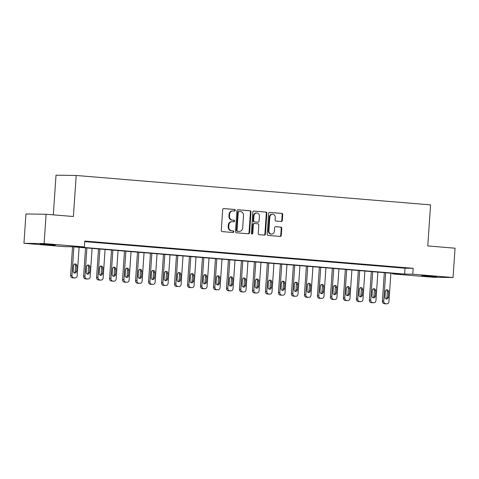 <?xml version="1.0" encoding="UTF-8"?>
<svg xmlns="http://www.w3.org/2000/svg" width="479" height="479" viewBox="0 0 479 479"><rect width="100%" height="100%" fill="white"/><g stroke="black" fill="none" stroke-linecap="round" stroke-linejoin="round"><path stroke-width="0.72" d="M235.279 210.347A0.808 0.719 90.8 0 0 234.62 209.479L223.783 208.581A1.156 1.024 90.8 0 0 222.687 209.646L221.274 230.369A1.156 1.024 90.8 0 0 222.214 231.608L233.051 232.507A0.808 0.719 90.8 0 0 233.165 230.896L231.758 230.776A3.694 3.275 90.8 0 1 228.746 226.824L228.866 225.094A3.694 3.275 90.8 0 1 232.177 221.675A3.694 3.275 90.8 0 1 232.381 221.681L233.782 221.801A0.808 0.719 90.8 0 0 233.89 220.184L232.489 220.071A3.694 3.275 90.8 0 1 229.477 216.113L229.597 214.388A3.694 3.275 90.8 0 1 232.908 210.964A3.694 3.275 90.8 0 1 233.111 210.976L234.512 211.089A0.808 0.719 90.8 0 0 235.279 210.347M234.183 211.065A0.808 0.719 90.8 0 0 234.075 209.473L223.525 208.599M232.728 232.477A0.808 0.719 90.8 0 0 232.62 230.884L231.758 230.776M233.453 221.771A0.808 0.719 90.8 0 0 233.345 220.178L232.489 220.071M425.717 276.197L421.694 275.73L425.322 275.796L436.71 276.754L425.717 276.197M44.313 244.535L40.29 244.068L43.918 244.134L55.307 245.092L44.313 244.535M281.221 221.514A1.156 1.024 90.8 0 0 282.323 220.442L282.718 214.628A1.156 1.024 90.8 0 0 281.778 213.394L269.737 212.395A1.156 1.024 90.8 0 0 268.641 213.46L267.228 234.183A1.156 1.024 90.8 0 0 268.168 235.423L280.203 236.422A1.156 1.024 90.8 0 0 281.305 235.351L281.784 228.333A1.156 1.024 90.8 0 0 280.844 227.094L275.688 226.669A1.156 1.024 90.8 0 0 274.593 227.735L274.353 231.219A3.09 2.736 90.8 0 1 271.581 234.075A3.09 2.736 90.8 0 1 268.899 230.764L269.827 217.119A3.09 2.736 90.8 0 1 272.599 214.257A3.09 2.736 90.8 0 1 275.287 217.574L275.132 219.849A1.156 1.024 90.8 0 0 276.072 221.082L281.221 221.514M23.95 243.296L25.95 213.975L46.11 214.257L73.389 216.52L76.185 175.47L430.567 204.886L427.771 245.937L455.05 248.206L453.05 277.527L432.89 277.245L392.618 273.904L400.791 274.018L72.395 246.757L64.222 246.643L23.95 243.296L44.11 243.577L84.382 246.919L76.209 246.805L404.605 274.072L412.778 274.186L453.05 277.527M46.11 214.257L44.11 243.577M84.741 241.62L405.006 268.204L413.179 268.318L84.777 241.057L84.382 246.919M413.179 268.318L412.778 274.186M250.99 211.993A1.156 1.024 90.8 0 0 250.05 210.76L238.015 209.76A1.156 1.024 90.8 0 0 236.913 210.826L235.5 231.549A1.156 1.024 90.8 0 0 236.446 232.788L248.481 233.788A1.156 1.024 90.8 0 0 249.577 232.722L250.99 211.993L250.445 211.987A1.156 1.024 90.8 0 0 249.505 210.754L237.752 209.778M253.876 211.077L265.911 212.077A1.156 1.024 90.8 0 1 266.857 213.311L265.444 234.039A1.156 1.024 90.8 0 1 264.342 235.105L259.193 234.674A1.156 1.024 90.8 0 1 258.253 233.441L258.822 225.034A1.156 1.024 90.8 0 0 257.882 223.801L254.463 223.513A1.156 1.024 90.8 0 0 253.367 224.585L252.768 233.333A0.808 0.719 90.8 0 1 251.343 233.213L252.78 212.143A1.156 1.024 90.8 0 1 253.876 211.077L253.75 211.077M86.028 241.434L93.621 241.967L86.028 241.434M99.015 242.512L106.613 243.051L99.015 242.512M112.008 243.589L119.606 244.128L112.008 243.589M124.995 244.667L132.593 245.206L124.995 244.667M137.988 245.745L145.586 246.284L137.988 245.745M150.981 246.823L158.573 247.362L150.981 246.823M163.968 247.906L171.566 248.439L163.968 247.906M176.961 248.984L184.559 249.517L176.961 248.984M189.947 250.062L197.546 250.595L189.947 250.062M202.94 251.14L210.538 251.673L202.94 251.14M215.933 252.217L223.531 252.756L215.933 252.217M228.92 253.295L236.518 253.834L228.92 253.295M241.913 254.373L249.511 254.912L241.913 254.373M254.9 255.451L262.498 255.99L254.9 255.451M267.893 256.528L275.491 257.067L267.893 256.528M280.886 257.612L288.484 258.145L280.886 257.612M293.872 258.69L301.471 259.223L293.872 258.69M306.865 259.768L314.464 260.301L306.865 259.768M319.852 260.845L327.45 261.378L319.852 260.845M332.845 261.923L340.443 262.462L332.845 261.923M345.838 263.001L353.436 263.54L345.838 263.001M358.825 264.079L366.423 264.618L358.825 264.079M371.818 265.156L379.416 265.695L371.818 265.156M384.811 266.234L392.403 266.773L384.811 266.234M397.798 267.318L405.396 267.851L397.798 267.318M76.185 175.47L56.025 175.188L53.325 214.855M392.66 273.341L392.618 273.904M405.006 268.204L404.605 274.072M232.566 210.97A3.694 3.275 90.8 0 0 232.363 210.958A3.694 3.275 90.8 0 0 229.052 214.382L229.597 214.388M231.944 220.065A3.694 3.275 90.8 0 1 228.932 216.107L229.052 214.382M231.836 221.675A3.694 3.275 90.8 0 0 231.632 221.663A3.694 3.275 90.8 0 0 228.321 225.088L228.866 225.094M231.213 230.77A3.694 3.275 90.8 0 1 228.202 226.812L228.321 225.088M248.2 233.764A1.156 1.024 90.8 0 0 249.032 232.71L250.445 211.987M239.027 211.467A0.808 0.719 90.8 0 0 238.255 212.215L237.015 230.405A0.808 0.719 90.8 0 0 237.674 231.267L239.153 231.393A3.694 3.275 90.8 0 0 239.356 231.399A3.694 3.275 90.8 0 0 242.673 227.98L243.518 215.544A3.694 3.275 90.8 0 0 240.506 211.586L239.027 211.467M238.937 211.467L238.482 211.461A0.808 0.719 90.8 0 0 237.71 212.203L238.255 212.215M239.356 231.399L238.811 231.393A3.694 3.275 90.8 0 1 238.608 231.381L237.129 231.261A0.808 0.719 90.8 0 1 236.47 230.393L237.71 212.203M253.619 211.095L265.911 212.077M264.061 235.081A1.156 1.024 90.8 0 0 264.899 234.027L266.312 213.305A1.156 1.024 90.8 0 0 265.366 212.071M254.337 223.513L253.918 223.507A1.156 1.024 90.8 0 0 252.822 224.573L252.223 233.327L252.768 233.333M251.774 234.015A0.808 0.719 90.8 0 0 252.223 233.327M259.42 216.316A3.09 2.736 90.8 0 0 256.732 212.999A3.09 2.736 90.8 0 0 253.96 215.861L253.631 220.669A1.156 1.024 90.8 0 0 254.577 221.903L257.989 222.19A1.156 1.024 90.8 0 0 259.091 221.118L259.42 216.316M256.732 212.999L256.187 212.993A3.09 2.736 90.8 0 0 253.415 215.855L253.96 215.861M257.57 222.184A1.156 1.024 90.8 0 1 257.445 222.178L254.032 221.897A1.156 1.024 90.8 0 1 253.086 220.657L253.415 215.855M272.599 214.257L272.054 214.251A3.09 2.736 90.8 0 0 269.282 217.113L269.827 217.119M271.581 234.075L271.036 234.069A3.09 2.736 90.8 0 1 268.354 230.758L269.282 217.113M279.922 236.398A1.156 1.024 90.8 0 0 280.76 235.345L281.239 228.321A1.156 1.024 90.8 0 0 280.299 227.088L275.431 226.681M280.939 221.49A1.156 1.024 90.8 0 0 281.778 220.436L282.173 214.622A1.156 1.024 90.8 0 0 281.233 213.389L269.479 212.413M72.551 246.769L70.605 275.299A2.353 2.084 -89.2 0 0 72.527 277.82L73.562 277.904A2.353 2.084 -89.2 0 0 73.82 277.91M79.101 247.314L77.161 275.754A2.353 2.084 90.8 0 1 74.928 277.928L73.886 277.838A2.353 2.084 90.8 0 1 71.97 275.323L73.904 246.883M74.149 273.024A1.88 1.671 90.8 0 0 75.155 271.431L75.538 265.803A1.88 1.671 90.8 0 0 74.58 263.959M76.514 271.449L76.897 265.821A1.88 1.671 90.8 0 0 73.574 265.546L73.191 271.174A1.88 1.671 90.8 0 0 76.514 271.449L75.155 271.431M85.543 247.847L83.597 276.383A2.353 2.084 -89.2 0 0 85.513 278.898L86.555 278.988A2.353 2.084 -89.2 0 0 86.807 278.988M92.094 248.391L90.154 276.832A2.353 2.084 90.8 0 1 87.914 279.006L86.879 278.916A2.353 2.084 90.8 0 1 84.957 276.401L86.897 247.96M87.136 274.102A1.88 1.671 90.8 0 0 88.142 272.509L88.531 266.881A1.88 1.671 90.8 0 0 87.573 265.037M89.507 272.533L89.89 266.899A1.88 1.671 90.8 0 0 86.567 266.623L86.184 272.252A1.88 1.671 90.8 0 0 89.507 272.533L88.142 272.509M98.53 248.924L96.584 277.461A2.353 2.084 -89.2 0 0 98.506 279.976L99.542 280.065A2.353 2.084 -89.2 0 0 99.8 280.065M105.081 249.469L103.147 277.91A2.353 2.084 90.8 0 1 100.907 280.083L99.866 279.993A2.353 2.084 90.8 0 1 97.95 277.479L99.889 249.038M100.129 275.18A1.88 1.671 90.8 0 0 101.135 273.587L101.518 267.959A1.88 1.671 90.8 0 0 100.56 266.114M102.5 273.611L102.883 267.977A1.88 1.671 90.8 0 0 99.554 267.701L99.171 273.335A1.88 1.671 90.8 0 0 102.5 273.611L101.135 273.587M111.523 250.002L109.577 278.538A2.353 2.084 -89.2 0 0 111.493 281.053L112.535 281.143A2.353 2.084 -89.2 0 0 112.787 281.143M118.073 250.547L116.134 278.988A2.353 2.084 90.8 0 1 113.894 281.161L112.858 281.077A2.353 2.084 90.8 0 1 110.936 278.556L112.876 250.116M113.122 276.257A1.88 1.671 90.8 0 0 114.128 274.671L114.511 269.036A1.88 1.671 90.8 0 0 113.553 267.192M115.487 274.689L115.87 269.054A1.88 1.671 90.8 0 0 112.547 268.779L112.164 274.413A1.88 1.671 90.8 0 0 115.487 274.689L114.128 274.671M124.51 251.08L122.57 279.616A2.353 2.084 -89.2 0 0 124.486 282.131L125.528 282.221A2.353 2.084 -89.2 0 0 125.779 282.221M131.066 251.625L129.126 280.065A2.353 2.084 90.8 0 1 126.887 282.239L125.845 282.155A2.353 2.084 90.8 0 1 123.929 279.634L125.869 251.194M126.109 277.335A1.88 1.671 90.8 0 0 127.115 275.748L127.498 270.114A1.88 1.671 90.8 0 0 126.54 268.27M128.48 275.766L128.863 270.138A1.88 1.671 90.8 0 0 125.534 269.857L125.151 275.491A1.88 1.671 90.8 0 0 128.48 275.766L127.115 275.748M137.503 252.158L135.557 280.694A2.353 2.084 -89.2 0 0 137.479 283.215L138.515 283.299A2.353 2.084 -89.2 0 0 138.772 283.305M144.053 252.702L142.119 281.143A2.353 2.084 90.8 0 1 139.88 283.317L138.838 283.233A2.353 2.084 90.8 0 1 136.922 280.712L138.856 252.271M139.102 278.413A1.88 1.671 90.8 0 0 140.107 276.826L140.491 271.198A1.88 1.671 90.8 0 0 139.533 269.348M141.467 276.844L141.85 271.216A1.88 1.671 90.8 0 0 138.527 270.94L138.144 276.569A1.88 1.671 90.8 0 0 141.467 276.844L140.107 276.826M150.496 253.235L148.55 281.772A2.353 2.084 -89.2 0 0 150.466 284.292L151.508 284.376A2.353 2.084 -89.2 0 0 151.759 284.382M157.046 253.78L155.106 282.221A2.353 2.084 90.8 0 1 152.867 284.394L151.831 284.31A2.353 2.084 90.8 0 1 149.909 281.79L151.849 253.349M152.094 279.491A1.88 1.671 90.8 0 0 153.094 277.904L153.484 272.276A1.88 1.671 90.8 0 0 152.526 270.425M154.46 277.922L154.843 272.294A1.88 1.671 90.8 0 0 151.52 272.018L151.136 277.646A1.88 1.671 90.8 0 0 154.46 277.922L153.094 277.904M163.483 254.319L161.537 282.849A2.353 2.084 -89.2 0 0 163.459 285.37L164.495 285.454A2.353 2.084 -89.2 0 0 164.752 285.46M170.039 254.858L168.099 283.299A2.353 2.084 90.8 0 1 165.86 285.472L164.818 285.388A2.353 2.084 90.8 0 1 162.902 282.867L164.842 254.427M165.081 280.568A1.88 1.671 90.8 0 0 166.087 278.982L166.47 273.353A1.88 1.671 90.8 0 0 165.512 271.503M167.452 279L167.836 273.371A1.88 1.671 90.8 0 0 164.507 273.096L164.123 278.724A1.88 1.671 90.8 0 0 167.452 279L166.087 278.982M176.476 255.397L174.53 283.927A2.353 2.084 -89.2 0 0 176.446 286.448L177.487 286.532A2.353 2.084 -89.2 0 0 177.739 286.538M183.026 255.942L181.086 284.382A2.353 2.084 90.8 0 1 178.847 286.55L177.811 286.466A2.353 2.084 90.8 0 1 175.889 283.945L177.829 255.505M178.074 281.652A1.88 1.671 90.8 0 0 179.08 280.059L179.463 274.431A1.88 1.671 90.8 0 0 178.505 272.587M180.439 280.077L180.822 274.449A1.88 1.671 90.8 0 0 177.499 274.174L177.116 279.802A1.88 1.671 90.8 0 0 180.439 280.077L179.08 280.059M189.462 256.475L187.523 285.005A2.353 2.084 -89.2 0 0 189.439 287.526L190.48 287.61A2.353 2.084 -89.2 0 0 190.732 287.616M196.019 257.019L194.079 285.46A2.353 2.084 90.8 0 1 191.839 287.634L190.804 287.544A2.353 2.084 90.8 0 1 188.882 285.029L190.822 256.588M191.061 282.73A1.88 1.671 90.8 0 0 192.067 281.137L192.45 275.509A1.88 1.671 90.8 0 0 191.492 273.665M193.432 281.155L193.815 275.527A1.88 1.671 90.8 0 0 190.486 275.251L190.103 280.88A1.88 1.671 90.8 0 0 193.432 281.155L192.067 281.137M202.455 257.552L200.509 286.089A2.353 2.084 -89.2 0 0 202.431 288.603L203.467 288.693A2.353 2.084 -89.2 0 0 203.725 288.693M209.006 258.097L207.072 286.538A2.353 2.084 90.8 0 1 204.832 288.711L203.791 288.621A2.353 2.084 90.8 0 1 201.875 286.107L203.814 257.666M204.054 283.808A1.88 1.671 90.8 0 0 205.06 282.215L205.443 276.587A1.88 1.671 90.8 0 0 204.485 274.742M206.419 282.239L206.808 276.605A1.88 1.671 90.8 0 0 203.479 276.329L203.096 281.957A1.88 1.671 90.8 0 0 206.419 282.239L205.06 282.215M215.448 258.63L213.502 287.166A2.353 2.084 -89.2 0 0 215.418 289.681L216.46 289.771A2.353 2.084 -89.2 0 0 216.712 289.771M221.999 259.175L220.059 287.616A2.353 2.084 90.8 0 1 217.819 289.789L216.783 289.699A2.353 2.084 90.8 0 1 214.861 287.184L216.801 258.744M217.047 284.885A1.88 1.671 90.8 0 0 218.053 283.293L218.436 277.664A1.88 1.671 90.8 0 0 217.478 275.82M219.412 283.317L219.795 277.682A1.88 1.671 90.8 0 0 216.472 277.407L216.089 283.041A1.88 1.671 90.8 0 0 219.412 283.317L218.053 283.293M228.435 259.708L226.489 288.244A2.353 2.084 -89.2 0 0 228.411 290.759L229.447 290.849A2.353 2.084 -89.2 0 0 229.704 290.849M234.991 260.253L233.051 288.693A2.353 2.084 90.8 0 1 230.812 290.867L229.77 290.783A2.353 2.084 90.8 0 1 227.854 288.262L229.794 259.822M230.034 285.963A1.88 1.671 90.8 0 0 231.04 284.376L231.423 278.742A1.88 1.671 90.8 0 0 230.465 276.898M232.405 284.394L232.788 278.76A1.88 1.671 90.8 0 0 229.459 278.485L229.076 284.119A1.88 1.671 90.8 0 0 232.405 284.394L231.04 284.376M241.428 260.786L239.482 289.322A2.353 2.084 -89.2 0 0 241.398 291.837L242.44 291.927A2.353 2.084 -89.2 0 0 242.697 291.927M247.978 261.33L246.038 289.771A2.353 2.084 90.8 0 1 243.805 291.945L242.763 291.861A2.353 2.084 90.8 0 1 240.847 289.34L242.781 260.899M243.027 287.041A1.88 1.671 90.8 0 0 244.033 285.454L244.416 279.82A1.88 1.671 90.8 0 0 243.458 277.976M245.392 285.472L245.775 279.844A1.88 1.671 90.8 0 0 242.452 279.562L242.069 285.197A1.88 1.671 90.8 0 0 245.392 285.472L244.033 285.454M254.421 261.863L252.475 290.4A2.353 2.084 -89.2 0 0 254.391 292.92L255.433 293.004A2.353 2.084 -89.2 0 0 255.684 293.01M260.971 262.408L259.031 290.849A2.353 2.084 90.8 0 1 256.792 293.022L255.756 292.938A2.353 2.084 90.8 0 1 253.834 290.418L255.774 261.977M256.014 288.118A1.88 1.671 90.8 0 0 257.019 286.532L257.403 280.904A1.88 1.671 90.8 0 0 256.445 279.053M258.385 286.55L258.768 280.922A1.88 1.671 90.8 0 0 255.445 280.646L255.056 286.274A1.88 1.671 90.8 0 0 258.385 286.55L257.019 286.532M267.408 262.941L265.462 291.477A2.353 2.084 -89.2 0 0 267.384 293.998L268.42 294.082A2.353 2.084 -89.2 0 0 268.677 294.088M273.958 263.486L272.024 291.927A2.353 2.084 90.8 0 1 269.785 294.1L268.743 294.016A2.353 2.084 90.8 0 1 266.827 291.495L268.767 263.055M269.006 289.196A1.88 1.671 90.8 0 0 270.012 287.61L270.396 281.981A1.88 1.671 90.8 0 0 269.438 280.131M271.371 287.628L271.761 281.999A1.88 1.671 90.8 0 0 268.432 281.724L268.048 287.352A1.88 1.671 90.8 0 0 271.371 287.628L270.012 287.61M280.401 264.025L278.455 292.555A2.353 2.084 -89.2 0 0 280.371 295.076L281.413 295.16A2.353 2.084 -89.2 0 0 281.664 295.166M286.951 264.564L285.011 293.004A2.353 2.084 90.8 0 1 282.772 295.178L281.736 295.094A2.353 2.084 90.8 0 1 279.814 292.573L281.754 264.133M281.999 290.274A1.88 1.671 90.8 0 0 283.005 288.687L283.388 283.059A1.88 1.671 90.8 0 0 282.43 281.209M284.364 288.705L284.748 283.077A1.88 1.671 90.8 0 0 281.424 282.802L281.041 288.43A1.88 1.671 90.8 0 0 284.364 288.705L283.005 288.687M293.387 265.103L291.442 293.633A2.353 2.084 -89.2 0 0 293.364 296.154L294.399 296.238A2.353 2.084 -89.2 0 0 294.657 296.244M299.944 265.647L298.004 294.088A2.353 2.084 90.8 0 1 295.765 296.256L294.723 296.172A2.353 2.084 90.8 0 1 292.807 293.651L294.747 265.21M294.986 291.358A1.88 1.671 90.8 0 0 295.992 289.765L296.375 284.137A1.88 1.671 90.8 0 0 295.417 282.293M297.357 289.783L297.74 284.155A1.88 1.671 90.8 0 0 294.411 283.879L294.028 289.508A1.88 1.671 90.8 0 0 297.357 289.783L295.992 289.765M306.38 266.18L304.434 294.711A2.353 2.084 -89.2 0 0 306.35 297.231L307.392 297.315A2.353 2.084 -89.2 0 0 307.65 297.321M312.931 266.725L310.991 295.166A2.353 2.084 90.8 0 1 308.757 297.339L307.716 297.249A2.353 2.084 90.8 0 1 305.8 294.735L307.734 266.294M307.979 292.435A1.88 1.671 90.8 0 0 308.985 290.843L309.368 285.215A1.88 1.671 90.8 0 0 308.41 283.37M310.344 290.861L310.727 285.233A1.88 1.671 90.8 0 0 307.404 284.957L307.021 290.585A1.88 1.671 90.8 0 0 310.344 290.861L308.985 290.843M319.373 267.258L317.427 295.794A2.353 2.084 -89.2 0 0 319.343 298.309L320.385 298.399A2.353 2.084 -89.2 0 0 320.637 298.399M325.924 267.803L323.984 296.244A2.353 2.084 90.8 0 1 321.744 298.417L320.708 298.327A2.353 2.084 90.8 0 1 318.786 295.812L320.726 267.372M320.966 293.513A1.88 1.671 90.8 0 0 321.972 291.921L322.355 286.292A1.88 1.671 90.8 0 0 321.403 284.448M323.337 291.945L323.72 286.31A1.88 1.671 90.8 0 0 320.397 286.035L320.008 291.663A1.88 1.671 90.8 0 0 323.337 291.945L321.972 291.921M332.36 268.336L330.414 296.872A2.353 2.084 -89.2 0 0 332.336 299.387L333.372 299.477A2.353 2.084 -89.2 0 0 333.629 299.477M338.91 268.881L336.976 297.321A2.353 2.084 90.8 0 1 334.737 299.495L333.695 299.405A2.353 2.084 90.8 0 1 331.779 296.89L333.719 268.45M333.959 294.591A1.88 1.671 90.8 0 0 334.965 292.998L335.348 287.37A1.88 1.671 90.8 0 0 334.39 285.526M336.324 293.022L336.713 287.388A1.88 1.671 90.8 0 0 333.384 287.113L333.001 292.747A1.88 1.671 90.8 0 0 336.324 293.022L334.965 292.998M345.353 269.414L343.407 297.95A2.353 2.084 -89.2 0 0 345.323 300.465L346.365 300.555A2.353 2.084 -89.2 0 0 346.616 300.555M351.903 269.958L349.963 298.399A2.353 2.084 90.8 0 1 347.724 300.572L346.688 300.489A2.353 2.084 90.8 0 1 344.766 297.968L346.706 269.527M346.952 295.669A1.88 1.671 90.8 0 0 347.958 294.082L348.341 288.448A1.88 1.671 90.8 0 0 347.383 286.604M349.317 294.1L349.7 288.466A1.88 1.671 90.8 0 0 346.377 288.19L345.994 293.825A1.88 1.671 90.8 0 0 349.317 294.1L347.958 294.082M358.34 270.491L356.4 299.028A2.353 2.084 -89.2 0 0 358.316 301.542L359.352 301.632A2.353 2.084 -89.2 0 0 359.609 301.632M364.896 271.036L362.956 299.477A2.353 2.084 90.8 0 1 360.717 301.65L359.675 301.566A2.353 2.084 90.8 0 1 357.759 299.046L359.699 270.605M359.939 296.746A1.88 1.671 90.8 0 0 360.944 295.16L361.328 289.526A1.88 1.671 90.8 0 0 360.37 287.681M362.31 295.178L362.693 289.55A1.88 1.671 90.8 0 0 359.364 289.268L358.981 294.902A1.88 1.671 90.8 0 0 362.31 295.178L360.944 295.16M371.333 271.569L369.387 300.105A2.353 2.084 -89.2 0 0 371.309 302.626L372.345 302.71A2.353 2.084 -89.2 0 0 372.602 302.716M377.883 272.114L375.943 300.555A2.353 2.084 90.8 0 1 373.71 302.728L372.668 302.644A2.353 2.084 90.8 0 1 370.752 300.123L372.686 271.683M372.931 297.824A1.88 1.671 90.8 0 0 373.937 296.238L374.321 290.609A1.88 1.671 90.8 0 0 373.363 288.759M375.296 296.256L375.68 290.627A1.88 1.671 90.8 0 0 372.357 290.352L371.973 295.98A1.88 1.671 90.8 0 0 375.296 296.256L373.937 296.238M384.326 272.647L382.38 301.183A2.353 2.084 -89.2 0 0 384.296 303.704L385.338 303.788A2.353 2.084 -89.2 0 0 385.589 303.794M390.876 273.192L388.936 301.632A2.353 2.084 90.8 0 1 386.697 303.806L385.661 303.722A2.353 2.084 90.8 0 1 383.739 301.201L385.679 272.761M385.918 298.902A1.88 1.671 90.8 0 0 386.924 297.315L387.313 291.687A1.88 1.671 90.8 0 0 386.355 289.837M388.289 297.333L388.673 291.705A1.88 1.671 90.8 0 0 385.35 291.43L384.96 297.058A1.88 1.671 90.8 0 0 388.289 297.333L386.924 297.315M234.075 209.473L234.62 209.479M232.62 230.884L233.165 230.896M233.345 220.178L233.89 220.184M228.932 216.107L229.477 216.113M228.202 226.812L228.746 226.824M249.032 232.71L249.577 232.722M249.505 210.754L250.05 210.76M236.47 230.393L237.015 230.405M237.129 231.261L237.674 231.267M238.608 231.381L239.153 231.393M266.312 213.305L266.857 213.311M264.899 234.027L265.444 234.039M252.822 224.573L253.367 224.585M253.086 220.657L253.631 220.669M254.032 221.897L254.577 221.903M257.445 222.178L257.989 222.19M268.354 230.758L268.899 230.764M280.299 227.088L280.844 227.094M281.239 228.321L281.784 228.333M280.76 235.345L281.305 235.351M281.233 213.389L281.778 213.394M282.173 214.622L282.718 214.628M281.778 220.436L282.323 220.442M71.97 275.323L70.605 275.299M73.886 277.838L72.527 277.82M74.928 277.928L73.562 277.904M75.538 265.803L76.897 265.821M84.957 276.401L83.597 276.383M86.879 278.916L85.513 278.898M87.914 279.006L86.555 278.988M88.531 266.881L89.89 266.899M97.95 277.479L96.584 277.461M99.866 279.993L98.506 279.976M100.907 280.083L99.542 280.065M101.518 267.959L102.883 267.977M110.936 278.556L109.577 278.538M112.858 281.077L111.493 281.053M113.894 281.161L112.535 281.143M114.511 269.036L115.87 269.054M123.929 279.634L122.57 279.616M125.845 282.155L124.486 282.131M126.887 282.239L125.528 282.221M127.498 270.114L128.863 270.138M136.922 280.712L135.557 280.694M138.838 283.233L137.479 283.215M139.88 283.317L138.515 283.299M140.491 271.198L141.85 271.216M149.909 281.79L148.55 281.772M151.831 284.31L150.466 284.292M152.867 284.394L151.508 284.376M153.484 272.276L154.843 272.294M162.902 282.867L161.537 282.849M164.818 285.388L163.459 285.37M165.86 285.472L164.495 285.454M166.47 273.353L167.836 273.371M175.889 283.945L174.53 283.927M177.811 286.466L176.446 286.448M178.847 286.55L177.487 286.532M179.463 274.431L180.822 274.449M188.882 285.029L187.523 285.005M190.804 287.544L189.439 287.526M191.839 287.634L190.48 287.61M192.45 275.509L193.815 275.527M201.875 286.107L200.509 286.089M203.791 288.621L202.431 288.603M204.832 288.711L203.467 288.693M205.443 276.587L206.808 276.605M214.861 287.184L213.502 287.166M216.783 289.699L215.418 289.681M217.819 289.789L216.46 289.771M218.436 277.664L219.795 277.682M227.854 288.262L226.489 288.244M229.77 290.783L228.411 290.759M230.812 290.867L229.447 290.849M231.423 278.742L232.788 278.76M240.847 289.34L239.482 289.322M242.763 291.861L241.398 291.837M243.805 291.945L242.44 291.927M244.416 279.82L245.775 279.844M253.834 290.418L252.475 290.4M255.756 292.938L254.391 292.92M256.792 293.022L255.433 293.004M257.403 280.904L258.768 280.922M266.827 291.495L265.462 291.477M268.743 294.016L267.384 293.998M269.785 294.1L268.42 294.082M270.396 281.981L271.761 281.999M279.814 292.573L278.455 292.555M281.736 295.094L280.371 295.076M282.772 295.178L281.413 295.16M283.388 283.059L284.748 283.077M292.807 293.651L291.442 293.633M294.723 296.172L293.364 296.154M295.765 296.256L294.399 296.238M296.375 284.137L297.74 284.155M305.8 294.735L304.434 294.711M307.716 297.249L306.35 297.231M308.757 297.339L307.392 297.315M309.368 285.215L310.727 285.233M318.786 295.812L317.427 295.794M320.708 298.327L319.343 298.309M321.744 298.417L320.385 298.399M322.355 286.292L323.72 286.31M331.779 296.89L330.414 296.872M333.695 299.405L332.336 299.387M334.737 299.495L333.372 299.477M335.348 287.37L336.713 287.388M344.766 297.968L343.407 297.95M346.688 300.489L345.323 300.465M347.724 300.572L346.365 300.555M348.341 288.448L349.7 288.466M357.759 299.046L356.4 299.028M359.675 301.566L358.316 301.542M360.717 301.65L359.352 301.632M361.328 289.526L362.693 289.55M370.752 300.123L369.387 300.105M372.668 302.644L371.309 302.626M373.71 302.728L372.345 302.71M374.321 290.609L375.68 290.627M383.739 301.201L382.38 301.183M385.661 303.722L384.296 303.704M386.697 303.806L385.338 303.788M387.313 291.687L388.673 291.705M232.363 210.958L232.908 210.964M231.632 221.663L232.177 221.675M238.44 211.455L238.985 211.467M253.858 223.507L254.403 223.513M257.51 222.184L258.055 222.19M75.053 277.934L73.688 277.91M88.04 279.012L86.681 278.994M101.033 280.089L99.674 280.071M114.026 281.167L112.661 281.149M127.013 282.245L125.654 282.227M140.006 283.323L138.641 283.305M152.999 284.4L151.633 284.382M165.985 285.478L164.626 285.46M178.978 286.562L177.613 286.538M191.965 287.639L190.606 287.616M204.958 288.717L203.593 288.699M217.951 289.795L216.586 289.777M230.938 290.873L229.579 290.855M243.931 291.951L242.566 291.933M256.918 293.028L255.558 293.01M269.911 294.106L268.545 294.088M282.903 295.184L281.538 295.166M295.89 296.267L294.531 296.244M308.883 297.345L307.518 297.321M321.87 298.423L320.511 298.405M334.863 299.501L333.504 299.483M347.856 300.578L346.491 300.561M360.843 301.656L359.484 301.638M373.836 302.734L372.47 302.716M386.822 303.812L385.463 303.794"/></g></svg>
